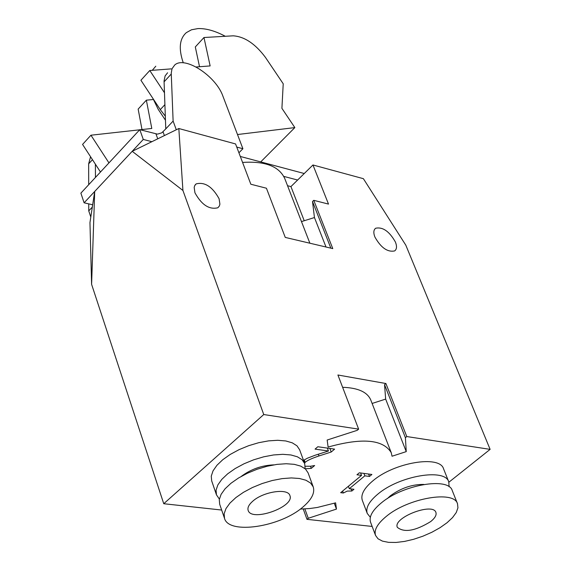 <?xml version="1.0" encoding="UTF-8"?>
<svg xmlns="http://www.w3.org/2000/svg" width="571" height="571" viewBox="0 0 571 571"><rect width="100%" height="100%" fill="white"/><g stroke="black" fill="none" stroke-linecap="round" stroke-linejoin="round"><path stroke-width="0.86" d="M448.899 482.202L490.118 449.37L405.803 245.166L363.384 178.68L312.965 164.976L290.932 186.589L287.534 185.711M89.961 222.583L94.693 191.478L91.603 284.337L89.961 222.583M132.201 151.308L178.83 128.525L182.927 190.471L132.201 151.308L94.693 191.478M312.965 164.976L328.503 204.09L313.764 200.321L332.779 248.606L285.257 237.415L266.429 188.223L250.833 184.233L235.566 143.942L178.83 128.525M242.575 162.442C265.001 160.943 279.048 166.282 284.722 178.459L309.875 243.217M221.662 510.039L163.749 503.722L91.603 284.337M163.749 503.722L263.752 414.539L358.631 429.142L337.911 374.997L385.903 383.519L406.788 436.551L405.403 437.7L406.252 451.618L392.041 456.229L391.242 452.682C383.205 439.42 362.157 437.55 328.111 447.064L327.162 440.027L357.239 430.32L358.631 429.142M182.927 190.471L263.752 414.539M305.249 466.243L310.531 466.25L311.302 468.37L305.207 468.798M303.515 460.354L307.405 458.206L315.099 455.251L328.439 451.004L315.064 449.113L317.826 446.743L334.599 449.134L331.216 452.011L318.961 455.958C311.58 458.434 306.977 460.583 305.164 462.41L304.493 463.031M327.354 448.099L328.439 451.004M329.888 448.463L331.216 452.011M310.531 466.25L314.65 465.529L311.302 468.37M342.614 491.067L343.342 493.009L340.666 492.68L361.536 475.386L356.954 474.779L359.337 472.795L371.892 474.472L369.501 476.442L364.848 475.829L349.302 488.697L353.956 489.283L351.85 491.017L347.289 491.089L343.342 493.009M351.058 488.919L351.85 491.017M348.396 486.278L349.302 488.697M363.934 473.409L364.848 475.829M368.588 474.03L369.501 476.442M360.615 472.966L361.536 475.386M430.684 521.58C415.331 530.966 404.218 532.893 397.345 527.347C392.505 517.776 432.996 502.095 435.901 512.423C436.744 515.035 435.002 518.09 430.684 521.58M386.174 516.484C377.381 523.778 373.841 530.102 375.554 535.448L378.009 538.774L382.427 541.115L388.558 542.357L396.074 542.45L404.596 541.408L413.704 539.274L422.94 536.176L431.869 532.251L440.034 527.697L447.05 522.729L452.546 517.59L456.243 512.544L457.935 507.84L457.507 503.722C453.931 490.096 407.822 498.126 386.174 516.484M457.507 503.722L452.253 490.575C448.606 476.792 402.605 484.679 381.078 503.115C372.328 510.438 368.823 516.805 370.558 522.215L375.554 535.448M423.925 484.436C412.241 484.258 401.042 488.055 390.336 495.821L387.309 498.626M449.106 486.777L448.77 481.853C445.08 467.977 399.143 475.764 377.702 494.243C368.98 501.588 365.497 507.983 367.253 513.436L370.322 517.297M367.253 513.436L362.314 500.339C360.537 494.829 363.984 488.391 372.656 481.018C393.983 462.467 439.813 454.816 443.567 468.834L448.77 481.853M252.739 501.21C263.302 491.56 288.07 487.877 289.904 495.578C294.993 506.834 251.304 522.329 248.149 510.374C247.336 507.683 248.87 504.628 252.739 501.21M302.994 506.962C280.368 527.047 228.671 534.863 224.51 518.34L224.146 513.729L225.988 508.561L229.963 503.08L235.894 497.562L243.503 492.295L252.403 487.534L262.146 483.544L272.231 480.518L282.138 478.619L291.353 477.927L299.425 478.484L305.949 480.24L310.624 483.095L313.236 486.899C315.056 492.866 311.645 499.554 302.994 506.962M224.51 518.34L219.671 504.207L219.285 499.554L221.105 494.343L225.045 488.826L230.948 483.287L238.514 478.006L247.379 473.245L257.086 469.255L267.142 466.257L277.014 464.38L286.214 463.731L294.272 464.33L300.796 466.136L305.478 469.041L308.104 472.888L313.236 486.899M241.29 476.378C250.962 469.191 261.811 465.351 273.837 464.865M219.364 499.083L216.459 494.836L216.066 490.154L217.865 484.915L221.791 479.383L227.665 473.823L235.209 468.527L244.053 463.766L253.731 459.791L263.766 456.8L273.623 454.944L282.809 454.323L290.86 454.951L297.384 456.786L302.066 459.719L304.7 463.602L305.121 468.727M216.459 494.836L211.677 480.861L211.263 476.135L213.04 470.854L216.93 465.286L222.769 459.712L230.277 454.402L239.085 449.641L248.735 445.673L258.727 442.696L268.563 440.876L277.734 440.284L285.771 440.955L292.288 442.839L296.977 445.823L299.625 449.755L304.7 463.602M301.481 221.598L314.45 217.544L326.005 247.015M314.45 217.544L312.508 201.534L330.845 248.157M304.229 220.741L290.932 186.589M313.764 200.321L312.508 201.534M395.425 242.054C397.081 246.351 396.816 249.313 394.632 250.926C387.509 252.361 380.928 247.721 374.89 237.008C373.277 232.761 373.541 229.835 375.675 228.236C382.798 226.766 389.379 231.376 395.425 242.054M194.947 192.798L194.176 187.452L194.697 185.654L196.146 183.891C204.746 181.728 212.398 186.674 219.093 198.737L219.899 204.154L219.371 205.981L217.879 207.758C209.279 209.871 201.634 204.889 194.947 192.798M391.242 452.682L370.75 399.936C367.346 392.034 357.967 387.823 342.614 387.295M406.252 451.618L385.661 399.1L372.121 403.454M405.403 437.7L384.547 384.683L385.661 399.1M385.903 383.519L384.547 384.683M300.332 509.068L309.796 508.533L317.333 507.462L335.612 502.851L336.455 509.089L308.261 518.275L304.871 508.932M336.455 509.089L334.299 503.272M308.261 518.275L306.984 519.339L303.244 509.011M406.788 436.551L490.118 449.37M372.156 526.441L306.984 519.339M297.619 180.029L283.766 176.389M238.914 152.792L242.903 148.731L236.744 147.061M151.865 141.701L143.278 139.438L139.802 129.653L157.489 134.142L161.807 132.815L165.776 128.889L164.055 81.003L165.126 75.907L167.574 72.781M139.802 129.653L80.882 193.134L84.108 202.805L143.278 139.438M84.108 202.805L92.673 204.782M165.776 128.889L173.12 121.073L176.289 129.767M240.305 156.461L304.257 173.52M173.12 121.073L171.236 73.195L172.021 68.741L174.726 64.994C184.804 55.608 216.052 76.093 222.94 96.256L242.903 148.731M155.797 66.2L152.271 70.319M152.992 98.569L158.21 109.346L165.462 120.21M225.302 36.28C215.06 30.841 205.924 28.279 197.894 28.593L191.492 29.785L186.367 32.611C179.48 38.678 178.445 48.756 183.277 62.831M164.462 92.738L149.78 70.511L140.916 80.254L160.28 109.618L165.319 116.184M196.117 66.993L210.142 65.922L203.968 37.515L195.303 46.943L199.522 66.728M140.166 129.753L151.793 128.461L146.369 100.168L153.371 99.511M108.954 162.892L90.946 135.213L139.667 129.81M203.968 37.515L233.211 35.823C244.516 36.594 255.251 43.774 265.429 57.371L283.223 83.787L281.91 108.333L294.843 127.597L237.5 134.528M260.711 161.907L294.843 127.597M149.78 70.511L171.15 68.884M90.946 135.213L82.567 144.427L100.475 172.021M146.369 100.168L138.153 109.104L141.993 129.546M95.45 177.438L95.386 164.17M92.316 207.102L88.748 210.899L88.733 203.876M90.803 217.044L88.748 210.899M88.698 184.711L88.655 163.834L90.561 156.747M318.304 454.173L318.961 455.958M304.243 459.891L305.164 462.41M155.99 133.971L157.732 138.832M163.035 131.808L164.398 135.577M171.25 74.037L164.07 81.846M160.28 109.618L164.898 104.65M88.655 163.834L92.473 159.687M375.675 228.236L374.783 229.064M196.146 183.891L195.096 184.968"/></g></svg>
